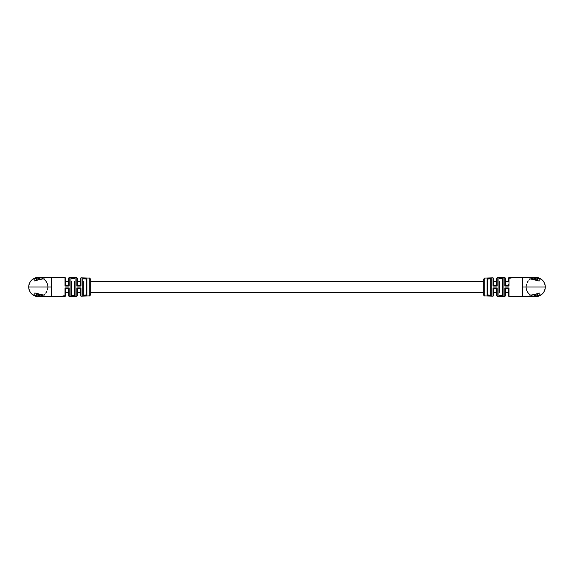 <?xml version="1.0" encoding="UTF-8"?>
<svg xmlns="http://www.w3.org/2000/svg" width="574" height="574" viewBox="0 0 574 574"><rect width="100%" height="100%" fill="white"/><g stroke="black" fill="none" stroke-linecap="round" stroke-linejoin="round"><path stroke-width="0.86" d="M508.399 281.389L508.399 278.096L508.399 281.389L505.45 281.389M65.601 289.655L65.601 295.904L65.601 289.655A1.184 1.184 0 0 1 66.778 288.478L65.02 287.947L69.153 287.947L68.55 289.655L68.55 295.847L69.153 296.435L69.153 287.947L67.409 288.478A1.184 1.155 -90 0 1 68.564 289.583M509.145 277.5L510.925 277.479L509.145 277.794M511.269 277.479L511.678 277.472L511.269 277.479M510.688 277.601L509.145 277.565L510.925 277.515L509.145 277.673L510.688 277.888M509.561 278.203L509.109 277.959L509.619 277.816L510.96 277.981L509.561 278.203M496.603 284.403A1.184 1.162 -90 0 1 495.441 285.522L497.17 286.053L497.17 277.708L496.589 278.297L496.589 284.345L497.17 286.053L493.037 286.053L493.64 284.345L493.64 278.397L493.037 277.809L484.721 278.081L484.721 295.919C484.391 296.206 483.918 295.71 483.308 294.448L483.308 279.552L484.721 278.081M503.075 277.637L498.942 277.716L503.075 277.637L502.494 278.591L501.317 278.591L503.075 277.637L503.075 296.363L498.942 296.284L503.075 296.363L501.317 295.409L502.494 295.409L502.494 278.591M487.735 279.007L487.735 294.993L488.919 294.993L488.869 295.438L487.125 295.962L491.258 296.098L487.125 295.962L487.125 278.038L488.869 278.562L488.919 279.007L487.735 279.007L487.125 278.038L489.213 277.967M540.349 278.742C538.477 277.83 538.477 277.873 540.349 278.878C542.215 280.105 542.215 280.062 540.349 278.742C538.477 277.83 538.477 277.873 540.349 278.878C542.215 280.105 542.215 280.062 540.349 278.742M540.349 295.258C538.477 296.17 538.477 296.127 540.349 295.122C542.215 293.895 542.215 293.945 540.349 295.258C538.477 296.17 538.477 296.127 540.349 295.122C542.215 293.895 542.215 293.945 540.349 295.258M491.258 277.902L491.258 296.098L490.691 295.129L490.691 278.871L489.507 278.871L491.258 277.902L490.691 278.871M499.545 281.389L499.545 292.611M502.508 278.462L499.545 278.67L498.942 277.716L500.686 278.268L499.531 278.512M90.692 292.611L483.308 292.611L483.308 294.448M522.419 287C522.419 299.377 522.419 299.377 522.419 287C522.419 274.623 522.419 274.623 522.419 287L545.3 287C544.733 281.174 541.533 277.974 535.707 277.407L535.642 277.407A9.593 9.593 0 0 0 535.642 277.407M532.916 296.557L535.736 296.593A9.593 9.593 0 0 0 538.577 296.155M540.292 295.423A9.593 9.593 0 0 0 541.842 294.376M543.083 293.135A9.593 9.593 0 0 0 544.13 291.585M544.862 289.87A9.593 9.593 0 0 0 544.862 284.13M544.13 282.415A9.593 9.593 0 0 0 543.083 280.865M541.842 279.624A9.593 9.593 0 0 0 540.292 278.577M538.577 277.845A9.593 9.593 0 0 0 535.721 277.407L533.246 277.407L539.165 278.763L539.165 281.023L529.989 278.813L529.989 277.773M534.566 296.5L535.707 296.593C541.533 296.026 544.733 292.826 545.3 287M530.857 277.701L531.481 277.579M532.672 277.429L533.246 277.407M533.232 296.564L539.165 295.237L539.165 292.97C536.439 294.053 533.382 294.792 529.989 295.18L529.989 296.098M508.399 285.852L508.98 286.053L508.98 277.5L522.39 277.407L522.39 296.593L531.481 296.299M530.878 296.299L531.481 296.406M530.204 279.143A9.593 9.593 0 0 0 529.572 279.624M528.331 280.865A9.593 9.593 0 0 0 527.284 282.415M526.552 284.13A9.593 9.593 0 0 0 530.197 294.857M534.466 296.514A9.593 9.593 0 0 0 535.671 296.593M484.721 295.919L493.037 296.191L493.64 295.603L493.64 289.655L493.037 287.947L497.17 287.947L496.589 289.655A1.184 1.184 0 0 0 495.412 288.478M491.258 296.098L489.536 295.459L490.691 295.129M499.531 295.488L500.686 295.732L498.942 296.284L499.545 295.33L500.722 295.33L500.686 295.732L502.508 295.538L503.075 296.363M495.441 285.522L495.412 285.522A1.184 1.184 0 0 0 496.589 284.345M496.589 278.297L496.589 281.389L493.64 281.389M505.45 278.153L505.45 284.345L504.847 286.053L504.847 277.565L505.45 278.153M505.436 284.417A1.184 1.155 90 0 0 506.591 285.522L504.847 286.053L508.98 286.053L507.251 285.522A1.184 1.184 0 0 0 508.399 284.345L508.399 284.345M508.413 289.597A1.184 1.162 90 0 0 507.251 288.478L506.627 288.478A1.184 1.184 0 0 0 505.45 289.655L505.45 295.847L505.45 292.611L508.399 292.611L508.399 295.904L508.399 289.655A1.184 1.184 0 0 0 507.222 288.478L508.98 287.947L508.399 289.655M496.603 289.597A1.184 1.162 90 0 0 495.441 288.478L494.824 288.478A1.184 1.184 0 0 0 493.64 289.655M493.64 295.603L493.64 292.611L496.589 292.611L496.589 295.703L496.589 289.655M509.116 278.239L510.272 278.081M510.573 278.139L510.96 278.261M510.006 278.368L509.382 277.981L509.999 278.089M507.251 285.522A1.184 1.162 -90 0 0 508.413 284.403L508.98 286.053L508.399 286.053M493.037 296.191L493.037 287.947L494.774 288.478L497.17 287.947L497.17 296.292L504.847 296.435L504.847 287.947L506.591 288.478A1.184 1.155 90 0 0 505.436 289.583L504.847 287.947L508.399 287.947M493.626 284.424A1.184 1.155 90 0 0 494.774 285.522L493.037 286.053L493.037 277.809M487.125 295.962L487.735 294.993M490.698 278.742L487.721 278.835M490.698 295.258L487.721 295.165M494.824 285.522A1.184 1.184 0 0 1 493.64 284.345M493.626 289.576A1.184 1.155 90 0 1 494.774 288.478M506.627 285.522A1.184 1.184 0 0 1 505.45 284.345M539.165 278.763L537.666 278.476M529.989 279.108L529.989 278.203M533.92 277.737L535.427 277.916M537.666 280.169L531.481 278.433L537.666 280.169M533.92 277.845L533.92 278.49M532.012 277.407L533.92 277.551L533.92 278.189L535.427 278.526L535.427 277.802L537.666 278.39L537.666 279.875M531.481 277.421L531.481 278.433M533.92 296.27L535.427 296.076M537.666 295.524L539.165 295.237M539.165 293.981L539.165 292.97M529.989 294.885L529.989 295.804M537.666 293.831L531.481 295.273L537.666 293.831L537.666 295.316M531.481 295.567L531.481 296.593L533.92 296.449L533.92 295.804L535.427 295.474L535.427 296.198L537.666 295.61L537.666 294.125M531.481 296.579L531.99 296.593L531.474 296.593M64.855 296.5L63.075 296.521L64.855 296.206M62.731 296.521L62.322 296.528L62.731 296.521M63.312 296.399L64.855 296.435L63.075 296.485L64.855 296.327L63.312 296.112M64.439 295.797L64.891 296.041L64.381 296.184L63.04 296.019L64.439 295.797M77.397 289.597A1.184 1.162 90 0 1 78.559 288.478L76.83 287.947L76.83 296.292L77.411 295.703L77.411 289.655L76.83 287.947L80.963 287.947L80.36 289.655L80.36 295.603L80.963 296.191L89.279 295.919L89.279 278.081C89.558 277.773 90.032 278.261 90.692 279.552L90.692 294.448C90.032 295.739 89.558 296.227 89.279 295.919M71.506 281.389L71.506 295.409L72.683 295.409L70.925 296.363L75.058 296.284L70.925 296.363L71.492 295.538L71.506 292.611M86.265 281.389L86.265 279.007L85.081 279.007L85.131 278.562L86.875 278.038L82.742 277.902L86.875 278.038L86.875 295.962L85.131 295.438L85.081 294.993L86.265 294.993L86.265 292.611L86.279 295.165L86.875 295.962L84.787 296.033M33.651 295.258C35.523 296.17 35.523 296.127 33.651 295.122C31.785 293.895 31.785 293.938 33.651 295.258C35.523 296.17 35.523 296.127 33.651 295.122C31.785 293.895 31.785 293.938 33.651 295.258M33.651 278.742C35.523 277.83 35.523 277.873 33.651 278.878C31.785 280.105 31.785 280.055 33.651 278.742C35.523 277.83 35.523 277.873 33.651 278.878C31.785 280.105 31.785 280.055 33.651 278.742M86.265 294.993L86.265 279.007L86.875 278.038M83.309 281.389L83.309 295.129L83.309 292.611L83.309 295.129L84.493 295.129L82.742 296.098L83.309 295.129M74.455 295.33L75.058 296.284L73.278 295.33L74.455 295.33L74.455 281.389M483.308 281.389L90.692 281.389L90.692 279.552M51.581 287C51.581 274.623 51.581 274.623 51.581 287C51.581 299.377 51.581 299.377 51.581 287L28.7 287C29.267 292.826 32.467 296.026 38.293 296.593L38.358 296.593A9.593 9.593 0 0 0 38.358 296.593M41.084 277.443L38.264 277.407A9.593 9.593 0 0 0 35.423 277.845M33.708 278.577A9.593 9.593 0 0 0 32.158 279.624M30.917 280.865A9.593 9.593 0 0 0 29.87 282.415M29.138 284.13A9.593 9.593 0 0 0 29.138 289.87M29.87 291.585A9.593 9.593 0 0 0 30.917 293.135M32.158 294.376A9.593 9.593 0 0 0 33.708 295.423M35.423 296.155A9.593 9.593 0 0 0 38.279 296.593L40.754 296.593L34.835 295.237L34.835 292.977L44.011 295.187L44.011 296.227M39.434 277.5L38.293 277.407C32.467 277.974 29.267 281.174 28.7 287M43.143 296.299L42.519 296.421M41.328 296.571L40.754 296.593M40.768 277.436L34.835 278.763L34.835 281.03C37.561 279.947 40.618 279.208 44.011 278.821L44.011 277.902M65.601 288.148L65.02 287.947L65.02 296.5L51.61 296.593L51.61 277.407L42.519 277.701M43.122 277.701L42.519 277.594M43.796 294.857A9.593 9.593 0 0 0 44.428 294.376M45.669 293.135A9.593 9.593 0 0 0 46.716 291.585M47.448 289.87A9.593 9.593 0 0 0 43.803 279.143M39.534 277.486A9.593 9.593 0 0 0 38.329 277.407M70.925 277.637L75.058 277.716L70.925 277.637L72.683 278.591L71.506 278.591L70.925 277.637L70.925 296.363M89.279 278.081L80.963 277.809L80.36 278.397L80.36 284.345L80.963 286.053L76.83 286.053L77.411 284.345A1.184 1.184 0 0 0 78.588 285.522M86.279 278.835L83.309 278.871L82.742 277.902L84.464 278.541L83.302 278.742M74.469 278.512L73.314 278.268L75.058 277.716L74.455 278.67L71.492 278.462M78.559 288.478L78.588 288.478A1.184 1.184 0 0 0 77.411 289.655M77.411 295.703L77.411 292.611L80.36 292.611M65.587 284.403A1.184 1.162 -90 0 0 66.749 285.522L67.373 285.522A1.184 1.184 0 0 0 68.55 284.345L68.55 278.153L69.153 277.565L69.153 286.053L67.409 285.522A1.184 1.155 -90 0 0 68.564 284.417L69.153 286.053L65.02 286.053L65.601 284.345A1.184 1.184 0 0 0 66.778 285.522L65.601 286.053M68.55 281.389L65.601 281.389L65.601 278.096L65.601 284.345M77.397 284.403A1.184 1.162 -90 0 0 78.559 285.522L79.176 285.522A1.184 1.184 0 0 0 80.36 284.345M80.36 278.397L80.36 281.389L77.411 281.389L77.411 278.297L77.411 284.345M64.884 295.761L63.728 295.919M63.427 295.861L63.04 295.739M63.994 295.632L64.618 296.019L64.001 295.911M66.749 288.478A1.184 1.162 90 0 0 65.587 289.597L65.02 287.947L65.601 287.947M80.963 277.809L80.963 286.053L79.226 285.522L76.83 286.053L76.83 277.708L77.411 278.297M80.374 289.576A1.184 1.155 -90 0 0 79.226 288.478L80.963 287.947L80.963 296.191M83.302 295.258L86.279 295.165M71.492 295.538L74.469 295.488M79.176 288.478A1.184 1.184 0 0 1 80.36 289.655M80.374 284.424A1.184 1.155 -90 0 1 79.226 285.522M67.373 288.478A1.184 1.184 0 0 1 68.55 289.655M34.835 295.237L36.334 295.524M44.011 294.892L44.011 295.797M40.08 296.263L38.573 296.084M36.334 293.831L42.519 295.567L36.334 293.831M40.08 296.155L40.08 295.51M41.988 296.593L40.08 296.449L40.08 295.811L38.573 295.474L38.573 296.198L36.334 295.61L36.334 294.125M42.519 296.579L42.519 295.567M40.08 277.73L38.573 277.924M36.334 278.476L34.835 278.763M34.835 280.019L34.835 281.03M44.011 279.115L44.011 278.196M36.334 280.169L42.519 278.727L36.334 280.169L36.334 278.684M42.519 278.433L42.519 277.407L40.08 277.551L40.08 278.196L38.573 278.526L38.573 277.802L36.334 278.39L36.334 279.875M42.519 277.421L42.01 277.407L42.526 277.407M498.942 296.284L498.942 277.716M508.98 287.947L508.98 296.5L508.399 295.904M82.742 296.098L82.742 277.902M75.058 277.716L75.058 296.284M65.02 286.053L65.02 277.5L65.601 278.096M68.55 292.611L65.601 292.611M497.17 277.708L504.847 277.565M529.989 277.407L522.39 277.407M534.573 277.5L535.707 277.407M522.39 296.593L508.98 296.5M508.98 277.5L508.399 278.096M507.251 288.478L506.591 288.478M504.847 296.435L505.45 295.847M497.17 296.292L496.589 295.703M531.481 277.701L529.989 277.701M76.83 296.292L69.153 296.435M44.011 296.593L51.61 296.593M39.427 296.5L38.293 296.593M51.61 277.407L65.02 277.5M69.153 277.565L76.83 277.708M65.02 296.5L65.601 295.904M66.749 285.522L67.409 285.522M42.519 296.299L44.011 296.299"/></g></svg>
